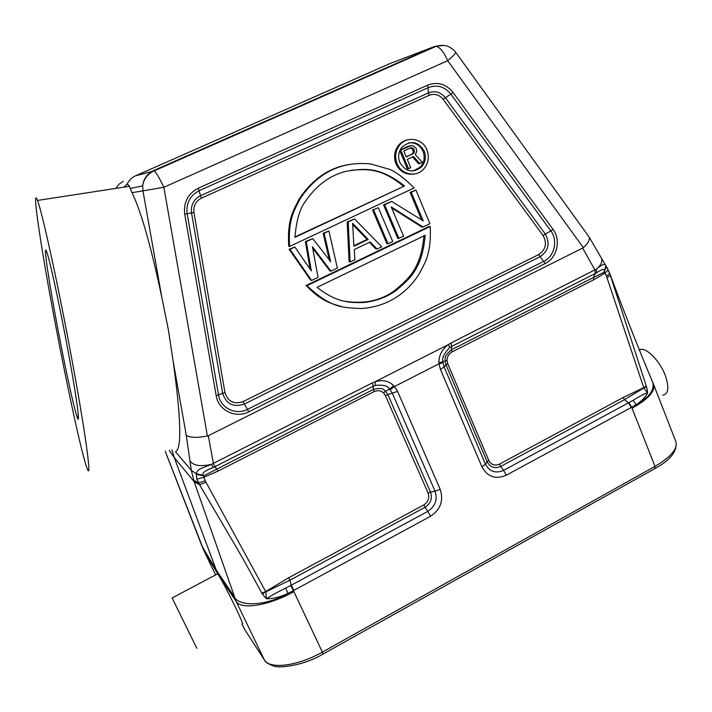 <?xml version="1.0" encoding="UTF-8"?>
<svg xmlns="http://www.w3.org/2000/svg" width="712" height="712" viewBox="0 0 712 712"><rect width="100%" height="100%" fill="white"/><g stroke="black" fill="none" stroke-linecap="round" stroke-linejoin="round"><path stroke-width="1.07" d="M69.794 348.248C56.613 277.903 41.794 210.877 37.505 200.446C31.194 183.589 41.527 251.292 55.358 323.987C67.471 388.2 81.889 454.799 86.98 468.051C92.542 484.187 85.342 430.609 69.794 348.248M66.545 342.784C76.175 393.709 80.937 428.562 77.127 417.045C73.95 408.305 65.139 367.668 57.627 327.805C48.977 282.281 42.978 242.418 46.467 251.256C49.021 256.925 58.322 298.951 66.545 342.784M203.97 550.812L202.199 546.585L216.225 569.974L218.219 574.673L236.188 601.453L194.154 481.704L191.305 470.329L186.241 435.112L173.15 361.269L168.388 329.816L161.882 297.696L142.925 190.718L142.703 185.85C143.557 178.792 147.153 173.728 153.481 170.649L434.721 46.44L443.692 45.408M130.243 188.502L129.522 186.295L127.243 183.918C128.997 180.234 131.738 177.546 135.449 175.855L154.157 170.889C147.58 173.862 143.762 178.854 142.703 185.85L130.243 188.502L131.996 192.703C140.994 211.064 150.962 246.058 161.882 297.696M127.243 183.918L124.093 187.123M173.15 361.269C181.097 418.87 181.88 449.023 175.508 451.737L191.305 470.329L196.227 473.72L196.859 479.14L199.556 484.712L230.163 536.83C238.618 550.857 249.182 569.662 261.847 593.238L265.256 597.555L266.252 596.932L266.867 598.507L274.111 594.022L291.226 585.228L289.9 580.2L265.834 591.832L266.252 596.932M186.241 435.112C189.267 437.738 196.316 438.049 207.406 436.038L163.876 187.283L131.996 192.703M189.97 460.976C193.29 465.657 200.437 466.778 211.419 464.358L372.296 382.905L373.195 386.269L375.331 385.379C383.403 384.649 388.12 385.886 389.508 389.099L385.539 391.2C384.186 391.555 385.121 386.402 373.399 389.455L373.195 386.269L214.766 466.743L216.902 469.057L203.819 475.83L203.436 475.349C201.318 473.373 204.611 470.766 213.315 467.508L214.766 466.743L213.44 463.476L208.296 435.726L207.406 436.038M588.762 236.535L589.144 237.087C590.106 239.668 588.192 243.201 583.377 247.705L208.296 435.726M582.701 248.168L594.921 269.999L595.25 273.47L596.451 272.874C602.343 268.833 604.96 268.362 604.292 271.468L604.266 272.118L593.479 277.502L595.25 273.47L451.622 346.424L450.936 343.024L596.505 269.056C602.076 264.348 605.191 263.271 605.859 265.825L604.292 271.468M646.79 391.288L647.457 391.004L646.558 386.919L643.755 387.666L623.187 397.465L624.486 399.663L628.536 402.823L633.11 400.269C642.963 394.51 642.171 394.822 647.448 392.695L643.862 387.969L624.486 399.663L500.732 466.44L503.589 470.392C495.641 473.729 489.589 471.647 485.442 464.144L481.953 466.858L440.452 369.439L444.11 366.938L485.442 464.144L487.142 461.75L445.997 364.864L444.11 366.938L442.917 361.838L438.886 362.693L438.966 363.814L394.519 386.5L393.772 385.708C388.752 380.875 382.531 379.558 375.108 381.748L372.296 382.905M438.886 362.693C438.877 355.359 442.036 349.325 448.373 344.581L450.936 343.024M393.772 385.708L389.508 389.099L390.096 389.758L394.519 386.5L397.572 391.386L440.194 489.304C443.798 500.536 440.577 509.534 430.529 516.289L293.397 590.631L322.367 652.094L654.996 466.378L632.051 408.243C647.715 399.548 654.951 391.76 653.758 384.889L675.813 441.529C677.913 448.676 670.971 456.962 654.996 466.378L654.755 468.674L323.115 654.008M397.572 391.386L387.862 394.582L430.529 492.143L435.059 491.209L392.383 393.398L390.096 389.758M290.727 585.495L293.397 590.631L287.986 593.399L285.752 588.103M171.939 449.877L174.235 457.496L216.225 569.974L233.981 596.238C237.924 606.927 265.807 606.375 287.986 593.399C280.964 596.763 273.942 598.578 266.911 598.845L266.867 598.507M241.955 623.819L244.697 629.488L264.695 660.451C264.989 661.973 267.899 663.789 273.417 665.898C278.392 668.639 304.184 665.622 323.008 654.061L322.358 652.103C297.741 666.156 269.67 669.591 264.375 659.926L236.188 601.453C241.074 610.033 268.887 605.645 293.931 591.645M653.767 384.889L652.717 382.326C654.782 389.962 649.246 397.412 636.101 404.683C641.467 401.292 645.303 397.376 647.617 392.935L647.457 391.004M628.963 402.583L631.678 407.237L636.101 404.683L633.11 400.269M445.089 360.806L447.011 360.503L447.715 363.681L445.997 364.864L445.089 360.806L442.917 361.838C441.752 358.234 444.003 353.49 449.673 347.616L451.622 346.424L451.47 349.743C441.752 357.913 446.308 359.96 445.098 360.762M601.426 258.064C602.708 261.455 601.07 265.122 596.505 269.056L596.451 272.874M193.628 480.137L198.63 482.967L205.279 480.787L203.819 477.316L196.859 479.14M262.417 594.12L265.665 591.538L288.645 577.761L423.845 504.897C428.268 501.942 429.683 497.991 428.09 493.051L385.406 395.543L387.862 394.582L385.539 391.2L383.572 392.882C380.893 390.532 377.734 390.123 374.067 391.636L373.399 389.455L216.902 469.057L217.819 471.202L203.819 477.316L203.819 475.83L196.094 474.423M203.436 475.349L196.227 473.72C197.892 468.781 200.081 469.012 211.419 464.358L213.315 467.508M266.911 598.845L265.256 597.555M169.242 450.456L174.235 457.496L194.154 481.704L199.556 484.712L206.026 482.318L205.279 480.787M172.117 597.973L196.841 648.329M242.178 623.712C243.557 625.02 241.288 619.485 235.369 607.087C228.588 593.176 223.132 582.772 218.993 575.866M165.264 451.31L204.175 551.204L218.219 574.673M172.064 598L217.427 573.943M135.449 175.855L390.648 63.288L434.721 46.44L436.162 46.307L154.157 170.889C156.462 172.98 159.702 178.445 163.876 187.283L447.697 60.707L583.377 247.705M662.783 395.204C668.541 393.95 669.369 387.337 665.257 375.349C660.184 361.732 647.724 348.524 641.005 349.334L639.225 349.752M609.579 273.016L646.558 386.919M605.271 264.499L609.721 273.506L608.173 269.928L605.058 273.088L604.266 272.118L606.17 266.261L589.144 237.087M608.173 269.928L606.17 266.261M610.344 275.179L609.721 273.506L606.455 276.265L606.998 277.725L610.344 275.179M606.998 277.725L643.755 387.666L646.282 385.966M447.011 360.503C447.056 356.792 448.729 353.935 452.022 351.942L593.826 279.736L605.058 273.088L606.455 276.265M206.026 482.318L265.665 591.538L261.847 593.238M408.083 139.739C404.211 140.442 400.981 142.364 398.4 145.497C394.279 151.078 393.46 157.201 395.934 163.867C399.681 171.476 405.537 174.894 413.485 174.12M349.316 164.508C329.149 167.587 312.417 179.104 299.12 199.057C293.656 210.236 287.025 218.878 288.778 246.379L289.624 246.441C287.87 218.851 294.528 210.191 300.001 198.986C312.328 180.519 327.6 169.278 345.818 165.237C353.588 163.475 361.883 163.048 370.712 163.965L389.767 169.385C396.593 172.375 404.71 178.552 414.144 187.924L289.624 246.441M430.235 226.505C431.472 253.89 424.957 262.675 419.341 273.711C413.129 283.323 405.982 290.816 397.892 296.183C387.017 303.632 374.592 307.753 360.628 308.563C345.712 307.299 332.424 309.898 306.997 285.645L430.235 226.505L429.016 226.505L306.098 285.476C322.438 302.297 331.756 303.517 341.893 306.694M312.693 248.194L329.985 271.023L330.938 271.147L312.417 246.69L318.068 277.324L311.607 280.421L310.699 280.261L289.117 249.262L294.875 247.02L311.331 270.916L306.285 241.653L305.386 241.608L312.782 238.6L330.68 261.678L324.102 233.269L323.159 233.242L328.944 230.991L337.355 268.077L330.938 271.147M323.159 233.242L329.345 259.96M305.386 241.608L310.147 269.198M377.031 249.067L370.187 241.955L354.336 249.52L354.896 259.675L350.117 261.963L348.195 221.93L347.18 221.939L354.576 218.922L381.748 246.797L377.031 249.067L375.954 248.995L369.492 242.294M347.18 221.939L349.111 261.856L350.117 261.963M372.545 210.013L378.357 207.735L392.721 241.546L388.022 243.798L386.91 243.744L372.545 210.013L378.357 207.735M391.644 207.922L421.807 227.021L423.008 227.03L391.2 206.88L403.633 236.313L397.821 238.511L383.554 204.834L391.725 201.443L423.24 220.925L411.251 192.258L410.076 192.347L415.915 190.06L429.941 223.702L423.008 227.03M421.611 219.919L410.076 192.347M397.073 163.689C394.59 157.005 395.409 150.864 399.548 145.266C406.774 135.618 422.688 138.359 426.951 149.849C429.541 157.085 428.41 163.529 423.569 169.189C416.093 177.671 401.283 174.671 397.073 163.689M399.797 162.425C405.724 171.939 412.978 173.416 421.566 166.866C425.473 162.238 426.372 156.978 424.263 151.095C418.033 141.225 410.566 139.953 401.88 147.268C398.444 151.861 397.75 156.916 399.797 162.425M408.795 142.827C415.301 142.275 420.053 145.106 423.053 151.309C425.162 157.174 424.263 162.416 420.365 167.035L413.218 170.978M412.488 156.952L418.62 163.68L419.813 163.502L413.45 156.506L407.264 159.372L410.744 167.729L407.389 168.904L399.806 150.721M408.563 168.744L400.749 150.001L411.492 145.524L408.332 146.191L400.153 149.965M400.749 150.001L400.073 150.125M409.507 145.969L408.332 146.191M411.492 145.524L413.45 146.058L416.057 148.176L416.849 151.131L415.301 154.7L422.35 162.327L419.813 163.502M406.267 156.978L414.108 152.875L414.375 150.383L413.022 148.158L410.699 147.793L403.775 150.989L406.267 156.978M413.183 153.783L406.151 156.693M414.108 152.875L411.999 153.988M410.37 147.945L412.693 149.404L413.325 151.95L412.924 153.08M411.963 147.695L410.78 147.918M413.022 148.158L411.839 148.372M413.877 149.182L412.693 149.404M414.375 150.383L413.191 150.597M414.509 151.745L413.325 151.95M294.955 237.354L404.532 186.01C378.811 165.585 362.639 168.673 346.157 171.307C330.145 175.161 316.626 185.084 305.599 201.104C299.894 208.269 296.343 220.346 294.955 237.354M404.532 186.01L294.964 236.918M351.532 170.186C366.342 169.26 380.697 167.48 403.375 186.126M306.098 285.476L306.997 285.645M425.162 235.298L317.018 287.337C337.096 302.983 349.912 302.618 362.8 302.582C375.206 301.461 386.269 297.465 395.997 290.576C408.911 279.433 422.234 269.759 425.162 235.298M423.952 235.877C420.845 269.608 407.709 279.407 394.866 290.398C381.134 300.678 364.304 304.282 344.368 301.212M311.607 280.421L289.971 249.333L289.117 249.262M289.971 249.333L294.875 247.02M306.285 241.653L312.782 238.6M324.102 233.269L328.944 230.991M348.195 221.93L354.576 218.922M368.166 239.455L352.636 223.328L353.891 246.254L368.166 239.455L367.107 239.419L352.698 224.458M353.855 245.72L367.107 239.419M388.022 243.798L373.622 209.96M398.96 238.547L384.658 204.771L383.554 204.834M384.658 204.771L391.725 201.443M411.251 192.258L415.915 190.06M375.331 385.379L375.108 381.748L448.373 344.581L449.673 347.616M481.953 466.858C487.524 476.924 495.641 479.701 506.294 475.207L631.678 407.237L632.051 408.243M442.998 362.746L438.966 363.814L440.452 369.439M293.869 590.373L291.226 585.228L427.841 511.349L430.529 516.289M631.277 407.451L628.536 402.823L503.589 470.392L506.294 475.207M184.711 214.107L216.172 395.667L222.66 393.273L191.537 212.906L184.711 214.107C183.429 202.306 187.941 193.673 198.256 188.217L427.69 85.137C437.577 81.488 446.041 83.927 453.063 92.453L450.856 94.109C444.608 86.535 437.079 84.372 428.295 87.621L199.182 190.691C190.024 195.542 186.01 203.205 187.158 213.689L218.522 395C220.391 408.029 235.895 415.612 247.5 409.364L543.968 261.26C554.479 256.4 558.146 240.318 550.865 230.946L450.856 94.109L445.392 97.722L545.276 233.999L550.865 230.946L553.046 229.406L453.063 92.453M216.172 395.667C218.273 410.334 235.734 418.843 248.773 411.803L545.294 263.493C557.104 258.029 561.225 239.953 553.046 229.406M447.697 60.707C444.021 52.261 440.185 47.464 436.162 46.307C444.083 44.046 450.58 46.022 455.671 52.234C455.671 53.356 453.01 56.177 447.697 60.707M123.274 181.346L118.993 184.212L115.967 188.377M428.09 493.051L430.529 492.143C432.558 498.436 430.751 503.464 425.117 507.238L427.841 511.349C435.352 506.312 437.755 499.602 435.059 491.209L440.194 489.304M423.845 504.897L425.117 507.238L289.9 580.2L288.645 577.761M215.629 574.896L204.05 550.972L215.62 574.904M447.715 363.681L488.779 460.468L487.142 461.75C490.239 467.375 494.769 468.941 500.732 466.44L499.45 464.153L623.187 397.465M452.022 351.942L451.47 349.743L593.479 277.502L593.826 279.736M455.564 52.083L589.1 236.998M499.45 464.153C494.769 466.111 491.209 464.883 488.779 460.468M374.067 391.636L217.819 471.202M383.572 392.882L385.406 395.543M198.256 188.217L200.535 195.693L428.482 92.88L427.69 85.137M545.294 263.493L540.105 256.729L244.358 404.051L248.773 411.803M191.537 212.906C190.683 205.065 193.682 199.324 200.535 195.693L201.46 198.141L429.078 95.346C434.569 93.299 439.277 94.643 443.202 99.377L543.105 235.53C547.243 243.273 545.81 249.6 538.788 254.513L243.095 401.621C233.999 404.63 227.956 401.63 224.983 392.623L193.958 212.496L191.537 212.906M429.078 95.346L428.482 92.88C435.059 90.442 440.701 92.053 445.392 97.722L443.202 99.377M543.105 235.53L545.276 233.999C550.234 243.273 548.507 250.847 540.105 256.729L538.788 254.513M243.095 401.621L244.358 404.051C233.465 407.673 226.229 404.078 222.66 393.273L224.983 392.623M193.958 212.496C193.246 205.955 195.747 201.176 201.46 198.141M420.783 167.64L420.516 167.017M129.522 186.295L37.505 200.446M676 442.045C677.272 451.319 670.339 460.112 655.209 468.416M264.419 660.024L244.999 629.986M639.403 350.188L641.005 349.334M652.717 382.326C638.112 347.581 623.943 311.687 610.22 274.654M202.083 546.416L165.237 451.31M398.4 145.497L399.548 145.266M420.365 167.035L421.566 166.866M299.12 199.057L300.001 198.986M394.866 290.398L395.997 290.576M78.329 415.363L77.127 417.045"/></g></svg>
